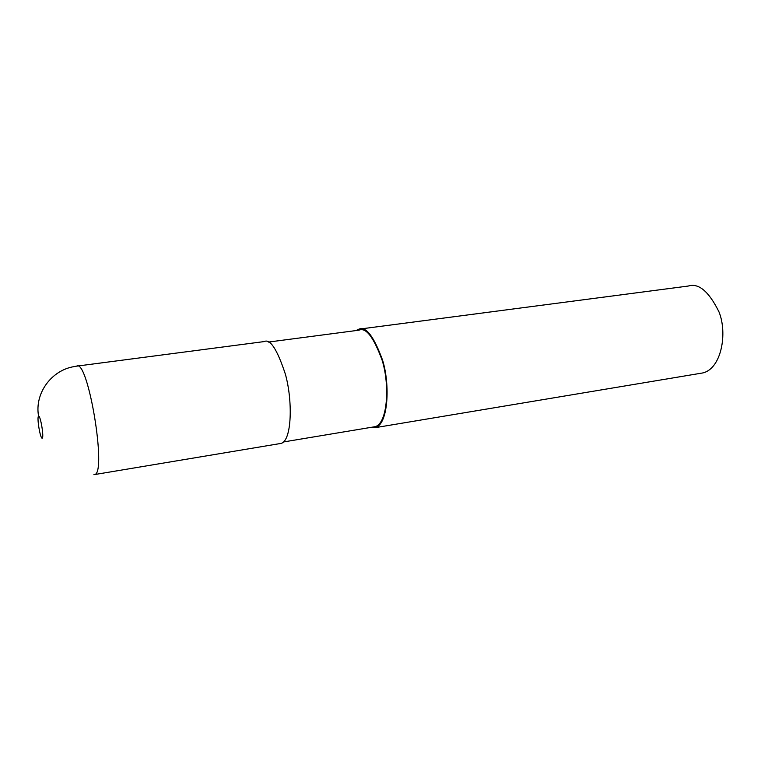 <?xml version="1.0" encoding="UTF-8"?>
<svg xmlns="http://www.w3.org/2000/svg" width="761" height="761" viewBox="0 0 761 761"><rect width="100%" height="100%" fill="white"/><g stroke="black" fill="none" stroke-linecap="round" stroke-linejoin="round"><path stroke-width="1.14" d="M93.898 474.683L281.17 443.387C292.129 440.334 292.7 399.744 285.318 374.003C277.175 349.328 270.126 338.531 264.162 341.584L77.384 366.051M283.587 441.941L375.106 426.683C387.815 423.382 389.803 384.714 382.203 360.448C373.689 337.199 365.946 327.116 358.983 330.179L268.291 342.089M370.512 427.444L375.306 427.653C388.262 424.296 390.307 384.847 382.545 360.077C373.851 336.352 365.955 326.06 358.85 329.19L355.939 330.578M375.306 427.653L702.745 372.947C721.399 368.743 727.716 333.366 718.993 311.896C708.852 291.387 698.598 282.769 688.22 286.05L358.85 329.19M94.668 474.55L94.678 474.55C107.111 473.095 87.876 358.003 76.557 366.155L74.331 366.564C51.434 370.112 34.369 393.408 38.583 416.191C36.614 416.828 40.209 438.774 42.188 438.193C44.224 437.832 40.533 415.325 38.583 416.191"/></g></svg>
